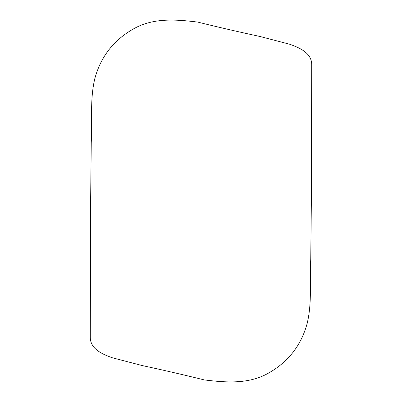 <?xml version="1.0" encoding="UTF-8"?>
<svg xmlns="http://www.w3.org/2000/svg" width="402" height="402" viewBox="0 0 402 402"><rect width="100%" height="100%" fill="white"/><g stroke="black" fill="none" stroke-linecap="round" stroke-linejoin="round"><path stroke-width="0.6" d="M90.304 337.353C90.234 349.258 103.143 354.509 112.329 357.76L142.172 365.554C162.418 369.905 183.156 374.699 204.377 379.93C225.557 382.493 248.426 384.382 267.888 373.443C287.892 362.358 300.957 345.8 307.093 323.766C312.264 302.626 309.585 280.671 310.746 259.164L311.444 194.322L311.696 64.647C311.766 52.742 298.857 47.491 289.671 44.24L259.828 36.446C239.582 32.095 218.844 27.301 197.623 22.07C176.443 19.507 153.574 17.618 134.112 28.557C114.108 39.642 101.043 56.2 94.907 78.234C89.736 99.374 92.415 121.329 91.254 142.836L90.556 207.678L90.304 337.353"/></g></svg>
